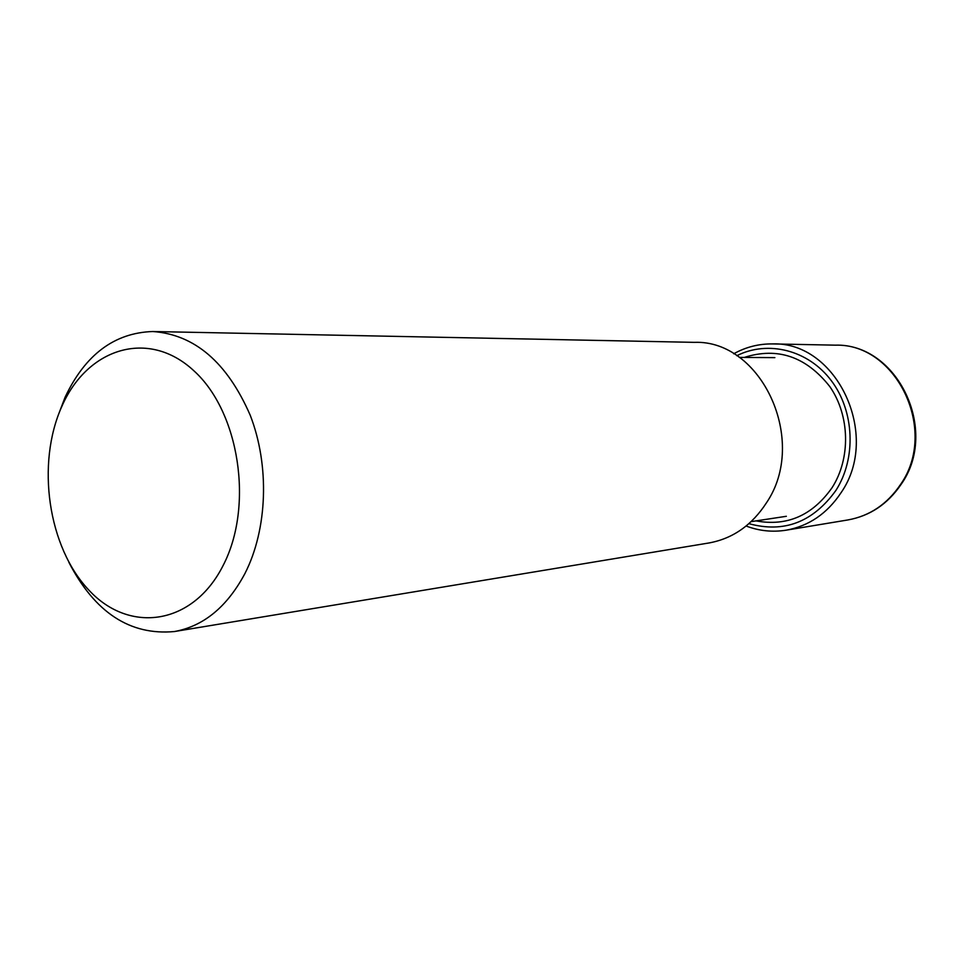 <?xml version="1.0" encoding="UTF-8"?>
<svg xmlns="http://www.w3.org/2000/svg" width="964" height="964" viewBox="0 0 964 964"><rect width="100%" height="100%" fill="white"/><g stroke="black" fill="none" stroke-linecap="round" stroke-linejoin="round"><path stroke-width="1.45" d="M223.238 565.266C253.978 505.919 239.385 411.592 193.643 370.562C148.335 328.616 87.363 348.1 61.937 406.193C35.885 463.756 48.019 547.444 89.11 590.366C129.742 634.095 193.162 625.226 223.238 565.266M68.902 562.374C94.882 612.574 130.056 635.638 174.436 631.541C203.561 626.226 227.046 606.934 244.868 573.664C267.558 529.332 269.824 465.612 250.182 415.147C227.13 362.38 194.656 334.508 152.758 331.52C114.403 332.785 85.169 354.692 65.094 397.228L58.274 415.147M152.758 331.52L694.357 342.353C761.548 339.665 808.627 441.018 766.428 502.859C751.86 525.296 732.664 538.671 708.853 542.985L174.436 631.541M900.4 484.675C887.121 504.256 869.624 516.017 847.898 519.945C869.986 515.933 887.724 504.076 901.099 484.386C939.526 430.547 897.436 343.22 835.27 345.16C896.568 342.991 938.791 430.775 900.4 484.675M746.124 526.019C759.138 530.959 772.489 532.345 786.19 530.176C808.868 526.067 827.148 513.583 841.03 492.737C881.168 435.306 836.74 341.521 772.73 343.919L835.27 345.16M736.785 355.716C767.959 340.003 808.206 349.896 831.293 380.647C854.502 411.254 856.442 458.43 835.872 490.483C812.941 522.223 783.961 533.285 748.92 523.657M756.029 520.885C787.058 526.621 812.423 515.547 832.101 487.651C850.851 458.334 849.935 415.629 829.847 386.624C806.121 356.56 777.587 346.823 744.232 357.439M786.19 530.176L847.898 519.945M733.688 353.788C745.859 347.028 758.873 343.726 772.73 343.919M739.28 357.403L774.875 357.632M751.149 521.632L786.347 516.294"/></g></svg>
